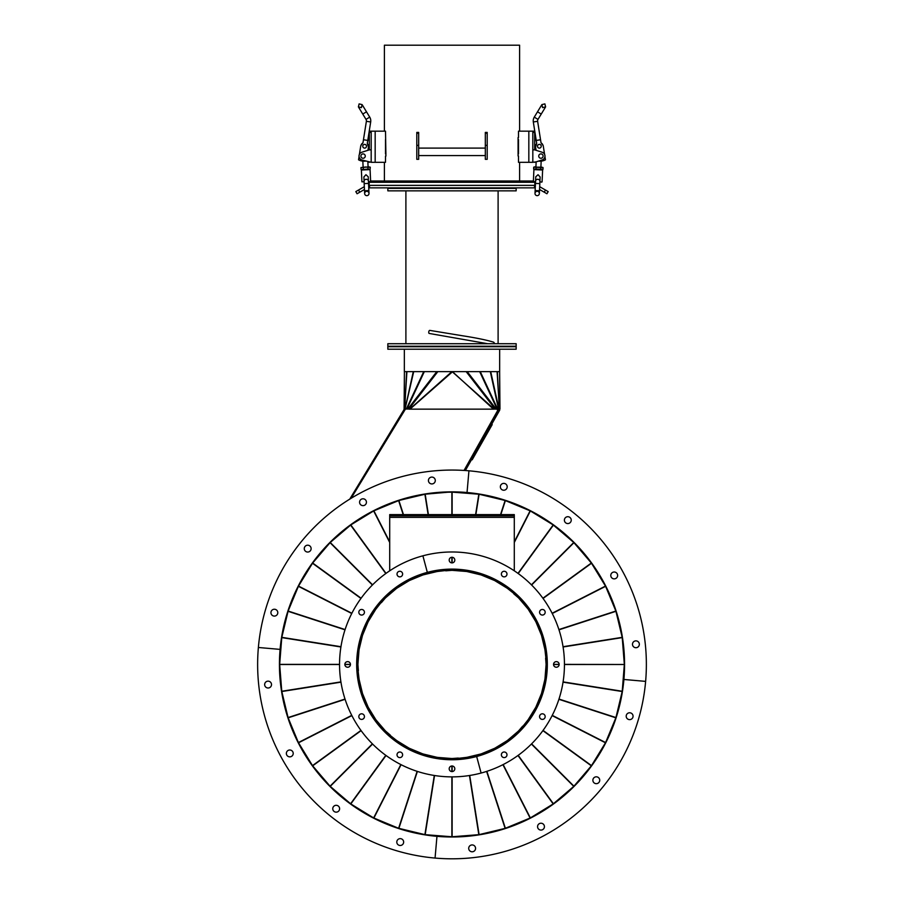 <?xml version="1.0" encoding="UTF-8"?>
<svg xmlns="http://www.w3.org/2000/svg" width="904" height="904" viewBox="0 0 904 904"><rect width="100%" height="100%" fill="white"/><g stroke="black" fill="none" stroke-linecap="round" stroke-linejoin="round"><path stroke-width="1.36" d="M452 570.367A94.072 94.072 0 0 0 357.927 664.35A94.072 94.072 0 0 0 451.842 758.501L452 759.439A94.999 94.999 0 0 0 546.999 664.508A94.999 94.999 0 0 0 452.158 569.43L452.158 570.367A94.072 94.072 0 0 0 452 570.367L452 569.43A94.999 94.999 0 0 0 357.001 664.35A94.999 94.999 0 0 0 451.842 759.439L451.842 758.501A94.072 94.072 0 0 0 452 758.501L452.113 758.524M451.887 570.334L452.158 570.345A94.072 94.072 0 0 1 546.072 664.508A94.072 94.072 0 0 1 452 758.501L452 759.439M518.851 730.613L522.614 726.206M523.619 725.415L527.823 720.104M452.475 758.501L458.26 758.049M459.526 758.196L466.249 757.416M467.176 757.269L480.623 754.038M481.516 753.755L494.285 748.455M495.121 748.037L506.907 740.817M507.675 740.263L518.184 731.279M528.377 719.347L535.597 707.561M536.027 706.725L541.315 693.944M541.609 693.052L544.841 679.616M544.988 678.689L546.072 664.903M518.184 597.589L513.766 593.815M512.986 592.809L507.675 588.606M546.072 663.965L545.609 658.18M545.767 656.914L544.988 650.179M544.841 649.253L541.609 635.806M541.315 634.913L536.027 622.144M535.597 621.308L528.377 609.522M527.823 608.765L518.851 598.245M506.907 588.052L495.121 580.831M494.285 580.402L481.516 575.113M480.623 574.82L467.176 571.599M466.249 571.452L452.475 570.367M452 570.334L452 569.43M385.149 598.245L381.386 602.663M380.381 603.454L376.177 608.765M451.525 570.367L445.74 570.819M444.474 570.661L437.751 571.452M436.824 571.599L423.377 574.82M422.484 575.113L409.715 580.402M408.879 580.831L397.093 588.052M396.325 588.606L385.816 597.589M375.623 609.522L368.403 621.308M367.973 622.144L362.685 634.913M362.391 635.806L359.159 649.253M359.012 650.179L357.927 663.965M385.816 731.279L390.234 735.054M391.014 736.059L396.325 740.263M357.927 664.903L358.391 670.689M358.233 671.954L359.012 678.689M359.159 679.616L362.391 693.052M362.685 693.944L367.973 706.725M368.403 707.561L375.623 719.347M376.177 720.104L385.149 730.613M397.093 740.817L408.879 748.037M409.715 748.455L422.484 753.755M423.377 754.038L436.824 757.269M437.751 757.416L451.525 758.501M531.315 817.34A172.246 172.246 0 0 0 536.309 814.64L536.309 814.64A172.246 172.246 0 0 0 552.231 804.526M554.265 803.046A172.246 172.246 0 0 0 572.91 787.113M574.684 785.339A172.246 172.246 0 0 0 590.617 766.694M592.086 764.66A172.246 172.246 0 0 0 604.9 743.755M606.042 741.517A172.246 172.246 0 0 0 615.432 718.861M616.2 716.465A172.246 172.246 0 0 0 621.929 692.622M622.325 690.136A172.246 172.246 0 0 0 624.246 665.694M624.246 663.174A172.246 172.246 0 0 0 622.325 638.732M621.929 636.246A172.246 172.246 0 0 0 616.2 612.404M615.432 610.008A172.246 172.246 0 0 0 606.042 587.351M604.9 585.114A172.246 172.246 0 0 0 592.086 564.209M590.617 562.175A172.246 172.246 0 0 0 574.684 543.53M572.91 541.745A172.246 172.246 0 0 0 554.265 525.823M552.231 524.343A172.246 172.246 0 0 0 531.315 511.528M529.077 510.387A172.246 172.246 0 0 0 506.421 501.008M504.036 500.228A172.246 172.246 0 0 0 480.182 494.499M477.707 494.115A172.246 172.246 0 0 0 453.254 492.183M465.357 470.521L499.72 410.122L498.906 409.659L464.328 470.453M329.316 543.53A172.246 172.246 0 0 0 315.586 559.26L315.338 559.067M450.746 492.183A172.246 172.246 0 0 0 426.292 494.115M423.818 494.499A172.246 172.246 0 0 0 399.963 500.228M397.579 501.008A172.246 172.246 0 0 0 374.923 510.387M372.685 511.528A172.246 172.246 0 0 0 351.769 524.343M349.735 525.823A172.246 172.246 0 0 0 331.09 541.745M405.094 409.659L404.291 409.173L349.746 499.144M404.291 409.173L405.274 409.365L404.031 409.015L404.789 409.139L406.585 371.634M497.189 409.659L498.906 409.659M304.614 574.684L310.456 565.723M351.475 498.081L350.842 497.324M494.963 409.15L498.511 409.015L464.034 470.442M452 491.866L425.174 494.194L398.879 500.488L373.759 510.873L350.808 524.93L330.231 542.479L312.569 563.135L298.444 586.188L288.093 611.172L281.777 637.478L279.664 664.384L339.554 664.384M351.486 497.708L405.489 409.015L408.902 409.015L407.851 409.015L436.79 371.634M404.224 409.037L404.404 371.634L404.099 409.015M497.415 371.634L499.211 409.116L499.901 409.015L499.641 371.747L499.968 409.015L498.511 409.015L490.296 371.634M405.399 409.162L404.574 409.015L406.913 371.634M413.275 371.634L405.048 409.015L413.704 371.634M409.037 409.15L494.013 409.15M409.987 409.15L452.531 371.736L493.313 409.015L496.149 409.015L467.21 371.634M498.364 409.275L498.951 409.015L490.725 371.634M499.618 409.037L498.319 409.354M498.782 409.297L499.426 409.015L497.087 371.634M452.384 371.872L494.16 409.015M451.616 371.872L409.84 409.015M499.652 349.215L499.652 371.634L404.348 371.634L404.348 349.215M476.555 346.718L387.839 346.718L387.839 349.215L516.161 349.215L516.161 346.718L476.555 346.718M315.586 559.26A172.246 172.246 0 0 0 313.383 562.175M311.914 564.209A172.246 172.246 0 0 0 306.659 571.983M305.247 575.08L304.874 574.854A172.246 172.246 0 0 0 299.1 585.114M307.405 552.039A3.424 3.424 0 0 0 311.112 548.92A3.424 3.424 0 0 0 308.004 545.214A3.424 3.424 0 0 0 304.286 548.321A3.424 3.424 0 0 0 307.405 552.039A3.424 3.424 0 0 0 311.112 548.92A3.424 3.424 0 0 0 308.004 545.214M596.595 776.83A3.424 3.424 0 0 0 592.888 779.949A3.424 3.424 0 0 0 595.996 783.655A3.424 3.424 0 0 0 599.714 780.536A3.424 3.424 0 0 0 596.595 776.83A3.424 3.424 0 0 0 592.888 779.949A3.424 3.424 0 0 0 595.996 783.655M529.077 818.482A172.246 172.246 0 0 1 506.421 827.861M504.036 828.64A172.246 172.246 0 0 1 480.182 834.358M477.707 834.754A172.246 172.246 0 0 1 453.254 836.675M450.746 836.675A172.246 172.246 0 0 1 426.292 834.754M423.818 834.358A172.246 172.246 0 0 1 399.963 828.64M397.579 827.861A172.246 172.246 0 0 1 374.923 818.482M372.685 817.34A172.246 172.246 0 0 1 351.769 804.526M349.735 803.046A172.246 172.246 0 0 1 331.09 787.113M329.316 785.339A172.246 172.246 0 0 1 313.383 766.694M311.914 764.66A172.246 172.246 0 0 1 299.1 743.755M297.958 741.517A172.246 172.246 0 0 1 288.568 718.861M287.8 716.465A172.246 172.246 0 0 1 282.071 692.622M281.675 690.136A172.246 172.246 0 0 1 279.754 665.694M279.754 663.174A172.246 172.246 0 0 1 281.675 638.732M282.071 636.246A172.246 172.246 0 0 1 287.8 612.404M288.568 610.008A172.246 172.246 0 0 1 297.958 587.351M629.331 719.618A3.424 3.424 0 0 0 633.049 716.51A3.424 3.424 0 0 0 629.93 712.793A3.424 3.424 0 0 0 626.212 715.911A3.424 3.424 0 0 0 629.331 719.618M540.694 830.064A3.424 3.424 0 0 0 544.411 826.945A3.424 3.424 0 0 0 541.293 823.239A3.424 3.424 0 0 0 537.575 826.346A3.424 3.424 0 0 0 540.694 830.064M471.843 851.771A3.424 3.424 0 0 0 475.56 848.653A3.424 3.424 0 0 0 472.442 844.946A3.424 3.424 0 0 0 468.724 848.054A3.424 3.424 0 0 0 471.843 851.771M435.061 858.065A194.371 194.371 0 0 0 645.625 681.379A194.371 194.371 0 0 0 468.939 470.803A194.371 194.371 0 0 0 258.374 647.49A194.371 194.371 0 0 0 435.061 858.065L436.96 836.336A172.562 172.562 0 0 0 623.907 679.469L645.625 681.379L623.907 679.469A172.562 172.562 0 0 0 467.04 492.522A172.562 172.562 0 0 0 280.093 649.388L258.374 647.49L280.093 649.388A172.562 172.562 0 0 0 436.96 836.336L435.061 858.065M399.105 571.362A2.802 2.802 0 0 0 397.116 574.786A2.802 2.802 0 0 0 400.551 576.775A2.802 2.802 0 0 0 402.529 573.339A2.802 2.802 0 0 0 399.105 571.362M360.911 609.556A2.802 2.802 0 0 0 358.922 612.98A2.802 2.802 0 0 0 362.357 614.969A2.802 2.802 0 0 0 364.335 611.533A2.802 2.802 0 0 0 360.911 609.556M346.921 661.728A2.802 2.802 0 0 0 344.944 665.163A2.802 2.802 0 0 0 348.379 667.141A2.802 2.802 0 0 0 350.356 663.705A2.802 2.802 0 0 0 346.921 661.728M360.911 713.9A2.802 2.802 0 0 0 358.922 717.335A2.802 2.802 0 0 0 362.357 719.313A2.802 2.802 0 0 0 364.335 715.878A2.802 2.802 0 0 0 360.911 713.9M399.105 752.094A2.802 2.802 0 0 0 397.116 755.529A2.802 2.802 0 0 0 400.551 757.507A2.802 2.802 0 0 0 402.529 754.072A2.802 2.802 0 0 0 399.105 752.094M451.277 766.072A2.802 2.802 0 0 0 449.288 769.507A2.802 2.802 0 0 0 452.723 771.485A2.802 2.802 0 0 0 454.712 768.05A2.802 2.802 0 0 0 451.277 766.072M481.109 773.044A112.446 112.446 0 0 1 343.384 693.537A112.446 112.446 0 0 1 422.891 555.813L427.332 572.368L422.891 555.813A112.446 112.446 0 0 1 560.616 635.331A112.446 112.446 0 0 1 481.109 773.044L476.668 756.501L481.109 773.044M476.668 756.501A95.315 95.315 0 0 1 359.928 689.108A95.315 95.315 0 0 1 427.332 572.368A95.315 95.315 0 0 1 544.072 639.761A95.315 95.315 0 0 1 476.668 756.501M279.664 664.384L339.554 664.429L279.664 664.485L281.777 691.39L288.093 717.686L298.388 742.557L312.569 765.733L330.141 786.299L350.808 803.938L373.646 817.928L398.619 828.29L425.038 834.652L452 836.776L478.962 834.652L505.121 828.38L530.354 817.928L553.191 803.938L573.769 786.39L591.431 765.733L605.556 742.67L615.906 717.686L622.223 691.39L624.336 664.485L564.446 664.485M350.458 664.429L344.853 664.429L350.458 664.429M350.458 664.485L344.853 664.485M339.554 664.485L279.664 664.485M564.446 664.384L624.336 664.485M559.147 664.429L553.542 664.429L559.147 664.429M559.147 664.485L553.542 664.485M624.336 664.384L622.223 637.478L615.906 611.172L605.612 586.312L591.431 563.135L573.769 542.479L553.191 524.93L530.241 510.873L505.121 500.488L479.097 494.239L451.864 492.092L451.864 514.613M553.542 664.384L559.147 664.384M344.853 664.384L350.458 664.384M274.669 609.251A3.424 3.424 0 0 0 270.951 612.358A3.424 3.424 0 0 0 274.07 616.076A3.424 3.424 0 0 0 277.788 612.957A3.424 3.424 0 0 0 274.669 609.251M363.306 498.805A3.424 3.424 0 0 0 359.589 501.923A3.424 3.424 0 0 0 362.707 505.63A3.424 3.424 0 0 0 366.425 502.522A3.424 3.424 0 0 0 363.306 498.805M432.157 477.097A3.424 3.424 0 0 0 428.439 480.216A3.424 3.424 0 0 0 431.558 483.922A3.424 3.424 0 0 0 435.276 480.804A3.424 3.424 0 0 0 432.157 477.097M468.939 470.803L467.04 492.522L468.939 470.803M507.189 487.098A3.424 3.424 0 0 0 504.07 483.391A3.424 3.424 0 0 0 500.364 486.499A3.424 3.424 0 0 0 503.471 490.217A3.424 3.424 0 0 0 507.189 487.098M571.226 520.433A3.424 3.424 0 0 0 568.107 516.726A3.424 3.424 0 0 0 564.401 519.834A3.424 3.424 0 0 0 567.509 523.552A3.424 3.424 0 0 0 571.226 520.433M617.624 575.735A3.424 3.424 0 0 0 614.517 572.029A3.424 3.424 0 0 0 610.799 575.136A3.424 3.424 0 0 0 613.918 578.854A3.424 3.424 0 0 0 617.624 575.735M639.331 644.586A3.424 3.424 0 0 0 636.224 640.879A3.424 3.424 0 0 0 632.506 643.987A3.424 3.424 0 0 0 635.625 647.705A3.424 3.424 0 0 0 639.331 644.586M396.811 841.76A3.424 3.424 0 0 0 399.93 845.477A3.424 3.424 0 0 0 403.636 842.358A3.424 3.424 0 0 0 400.528 838.652A3.424 3.424 0 0 0 396.811 841.76M332.774 808.436A3.424 3.424 0 0 0 335.892 812.142A3.424 3.424 0 0 0 339.599 809.024A3.424 3.424 0 0 0 336.491 805.317A3.424 3.424 0 0 0 332.774 808.436M286.376 753.134A3.424 3.424 0 0 0 289.483 756.84A3.424 3.424 0 0 0 293.201 753.721A3.424 3.424 0 0 0 290.082 750.015A3.424 3.424 0 0 0 286.376 753.134M264.669 684.283A3.424 3.424 0 0 0 267.776 687.989A3.424 3.424 0 0 0 271.494 684.87A3.424 3.424 0 0 0 268.375 681.164A3.424 3.424 0 0 0 264.669 684.283M504.895 757.507A2.802 2.802 0 0 0 506.884 754.072A2.802 2.802 0 0 0 503.449 752.094A2.802 2.802 0 0 0 501.471 755.529A2.802 2.802 0 0 0 504.895 757.507M543.089 719.313A2.802 2.802 0 0 0 545.078 715.878A2.802 2.802 0 0 0 541.643 713.9A2.802 2.802 0 0 0 539.665 717.335A2.802 2.802 0 0 0 543.089 719.313M557.079 667.141A2.802 2.802 0 0 0 559.056 663.705A2.802 2.802 0 0 0 555.621 661.728A2.802 2.802 0 0 0 553.643 665.163A2.802 2.802 0 0 0 557.079 667.141M543.089 614.969A2.802 2.802 0 0 0 545.078 611.533A2.802 2.802 0 0 0 541.643 609.556A2.802 2.802 0 0 0 539.665 612.98A2.802 2.802 0 0 0 543.089 614.969M504.895 576.775A2.802 2.802 0 0 0 506.884 573.339A2.802 2.802 0 0 0 503.449 571.362A2.802 2.802 0 0 0 501.471 574.786A2.802 2.802 0 0 0 504.895 576.775M452.723 562.796A2.802 2.802 0 0 0 454.712 559.361A2.802 2.802 0 0 0 451.277 557.372A2.802 2.802 0 0 0 449.288 560.808A2.802 2.802 0 0 0 452.723 562.796M491.652 424.292L492.194 424.609L489.12 430.021L472.182 459.797L471.639 459.492M519.597 45.2L519.597 131.17L519.597 45.2L384.403 45.2L384.403 131.17M519.597 162.313L519.597 181.003L519.597 162.313M385.511 156.087L385.511 162.313L371.182 162.313L371.182 131.17L385.511 131.17L385.918 156.087M385.511 153.906L385.511 139.578L385.918 153.906M518.082 155.996L518.082 137.498M518.082 139.578L518.082 153.906M416.8 154.222L416.8 135.532M487.199 135.532L487.199 154.222M533.609 182.258L533.609 181.455M370.391 181.003L533.609 181.003M518.489 137.498L518.489 131.17L532.818 131.17L532.818 162.313L536.151 161.85L535.914 166.901M518.489 155.996L518.489 162.313L532.818 162.313M518.489 139.578L518.489 153.906M416.8 133.25L416.8 132.413L418.676 132.413L418.676 133.25L416.8 133.25L416.8 159.285M418.676 133.25L418.676 159.285M485.324 133.25L485.324 132.413L487.199 132.413L487.199 133.25L485.324 133.25L485.324 159.285M487.199 133.25L487.199 159.285M535.326 134.696A3.074 3.074 0 0 0 534.693 134.436L534.693 134.447M540.92 153.906A2.181 2.181 0 0 1 543.101 156.087A2.181 2.181 0 0 1 540.92 158.268A2.181 2.181 0 0 1 538.739 156.087A2.181 2.181 0 0 1 540.92 153.906M532.818 132.413L532.818 149.861L534.693 149.861L534.693 131.17L532.818 131.17L532.818 132.413L534.693 132.413M534.693 149.861L542.14 152.234A4.045 4.045 0 0 1 542.14 159.952L534.693 162.313M537.507 111.802L541.236 114.073L537.993 119.396L545.609 106.887L542.603 107.621L541.88 104.615L534.275 117.124A7.164 7.164 0 0 0 533.315 121.972L536.23 140.425L540.547 139.747L537.62 121.294A2.802 2.802 0 0 1 537.993 119.396L534.275 117.124M544.942 156.584L545.451 159.793A11.458 11.458 0 0 1 538.468 161.115M539.36 144.369A1.864 1.864 0 0 1 541.225 146.245A1.864 1.864 0 0 1 539.36 148.109A1.864 1.864 0 0 1 537.496 146.245A1.864 1.864 0 0 1 539.36 144.369M536.061 150.29L535.518 146.855L536.716 143.51L536.23 140.425M540.445 139.137L541.033 142.821L543.202 145.634L544.592 154.381M545.451 159.793A11.458 11.458 0 0 1 541.168 161.138L540.886 167.138M535.631 146.527A3.74 3.74 0 0 1 536.671 143.646M541.123 142.945A3.74 3.74 0 0 1 542.988 145.363M539.27 148.109A1.864 1.864 0 0 1 537.496 146.154A1.864 1.864 0 0 1 539.451 144.38A1.864 1.864 0 0 1 541.225 146.324A1.864 1.864 0 0 1 539.27 148.109M536.049 167.274L540.716 167.489L540.637 169.251L542.976 169.364L538.287 169.511C533.484 169.285 533.484 169.285 538.287 169.511C543.089 169.726 543.089 169.726 538.287 169.511L533.631 168.935L533.71 167.161L534.897 166.856L536.049 167.274L535.97 169.037L534.784 169.342M538.049 174.709L540.129 176.981L539.925 181.184A2.181 1.887 2.6 0 0 535.575 180.981L535.767 176.788L538.049 174.709M537.281 191.286A2.181 2.181 0 0 0 534.998 193.366A2.181 2.181 0 0 0 537.078 195.648A2.181 2.181 0 0 1 534.998 193.366A2.181 2.181 0 0 1 537.281 191.286A2.181 2.181 0 0 1 539.36 193.569A2.181 2.181 0 0 0 537.281 191.286M537.078 195.648A2.181 2.181 0 0 0 539.36 193.569A2.181 2.181 0 0 1 537.078 195.648M540.637 169.251L535.97 169.037M533.631 168.935L533.914 169.613L542.626 170.02L542.976 169.364L543.055 167.59L541.903 167.183L533.71 167.161M540.716 167.489L543.055 167.59M369.307 137.25L369.307 140.357L369.307 137.25M363.08 158.268A2.181 2.181 0 0 1 360.899 156.087A2.181 2.181 0 0 1 363.08 153.906A2.181 2.181 0 0 1 365.261 156.087A2.181 2.181 0 0 1 363.08 158.268M371.182 131.17L369.307 131.17L369.307 149.861L371.182 149.861M367.86 139.815L367.284 143.51L368.482 146.855L367.939 150.29L369.307 149.861L361.86 152.234A4.045 4.045 0 0 0 361.86 159.952L371.182 162.313M368.086 166.901L367.849 161.85L369.307 162.313M362.764 114.073L366.007 119.396L362.764 114.073L366.493 111.802L362.12 104.615L361.397 107.621L358.391 106.887L362.764 114.073L358.391 106.887L359.125 103.892L362.12 104.615M369.725 117.124L366.007 119.396A2.802 2.802 0 0 1 366.38 121.294L370.685 121.972A7.164 7.164 0 0 0 369.725 117.124L366.493 111.802M366.38 121.294L363.453 139.747L367.77 140.425L370.685 121.972M364.64 148.109A1.864 1.864 0 0 1 362.775 146.245A1.864 1.864 0 0 1 364.64 144.369A1.864 1.864 0 0 1 366.504 146.245A1.864 1.864 0 0 1 364.64 148.109M363.453 139.747L362.967 142.821L360.798 145.634L359.408 154.381M359.057 156.584L358.549 159.793A11.458 11.458 0 0 0 365.532 161.115M367.329 143.646A3.74 3.74 0 0 1 368.369 146.527M361.012 145.363A3.74 3.74 0 0 1 362.877 142.945M364.73 148.109A1.864 1.864 0 0 1 362.775 146.324A1.864 1.864 0 0 1 364.64 144.369M368.03 169.037L369.759 169.319L365.713 169.511C370.516 169.285 370.516 169.285 365.713 169.511C360.911 169.726 360.911 169.726 365.713 169.511L361.024 169.364L360.945 167.59L365.6 167.014L367.951 167.274L368.03 169.037L362.21 169.669M363.871 176.981L365.95 174.709L368.233 176.788L368.425 180.981A2.181 1.887 -2.6 0 0 364.075 181.184L363.871 176.981M368.866 190.563L368.538 183.41L364.176 183.614L364.515 190.767L368.866 190.563L369.001 193.366A2.181 2.181 0 0 1 366.922 195.648A2.181 2.181 0 0 0 369.001 193.366A2.181 2.181 0 0 0 366.719 191.286A2.181 2.181 0 0 0 364.64 193.569A2.181 2.181 0 0 1 366.719 191.286M366.922 195.648A2.181 2.181 0 0 1 364.64 193.569A2.181 2.181 0 0 0 366.922 195.648M363.363 169.251L363.284 167.489M367.951 167.274L370.29 167.161L370.086 169.613L361.374 170.02L361.916 181.84L364.097 181.749M369.103 166.856L360.945 167.59M368.629 185.365L369.51 185.365L369.51 187.862L368.742 187.862M535.258 187.862L534.49 187.862L534.49 185.365L369.51 185.365L535.371 185.365M534.49 187.862L369.51 187.862M539.552 189.49L544.242 192.202L545.485 190.043L548.186 191.603L546.931 193.761L544.242 192.202M539.677 186.687L545.485 190.043M358.515 190.043L359.758 192.202L357.069 193.761L355.814 191.603L364.323 186.687M359.758 192.202L364.448 189.49M516.161 188.36L387.839 188.36L387.839 190.846L516.161 190.846L516.161 188.36M534.852 185.365L534.852 182.258L369.148 182.258L369.148 185.365M476.555 343.723L387.839 343.723L387.839 346.221L516.161 346.221L516.161 343.723L476.555 343.723M389.703 515.856L389.703 514.613L395.929 514.613L395.929 515.856L389.703 515.856L389.703 570.819M514.297 570.819L514.297 515.856L508.071 515.856L508.071 514.613L514.297 514.613L514.297 515.856M395.929 514.613L508.071 514.613M395.929 515.856L508.071 515.856M494.307 343.723A1.559 1.345 -71.7 0 0 493.437 342.119C486.499 340.006 476.171 337.881 462.441 335.757L429.784 330.389A1.559 0.746 100.3 0 0 428.756 331.926A1.559 0.746 100.3 0 0 429.231 333.452L487.697 343.723M437.83 371.634L408.902 409.015M406.337 409.015L423.727 371.634M424.326 371.634L406.936 409.015M495.098 409.015L466.17 371.634M497.064 409.015L479.674 371.634M480.273 371.634L497.663 409.015M452.136 765.982L452.136 771.575M452.136 776.875L452.136 836.765M563.079 681.887L622.234 691.255M622.189 691.526L563.045 682.158M558.988 699.052L615.94 717.561M615.861 717.821L558.898 699.312M552.254 715.358L605.612 742.557M605.488 742.794L552.129 715.606M543.055 730.421L591.499 765.62M591.34 765.835L542.886 730.635M531.608 743.845L573.95 786.197M573.769 786.39L531.416 744.037M518.207 755.326L553.406 803.78M553.191 803.938L517.981 755.484M503.166 764.558L530.354 817.928M530.117 818.041L502.929 764.682M486.872 771.338L505.381 828.29M505.121 828.38L486.623 771.417M469.718 775.474L479.097 834.629M478.826 834.663L469.458 775.519M451.864 836.765L451.864 776.875M451.864 771.575L451.864 765.982M434.541 775.519L425.174 834.663M424.903 834.629L434.282 775.474M417.377 771.417L398.879 828.38M398.619 828.29L417.128 771.338M401.071 764.682L373.883 818.041M373.646 817.928L400.834 764.558M386.019 755.484L350.808 803.938M350.594 803.78L385.793 755.326M372.584 744.037L330.231 786.39M330.05 786.197L372.391 743.845M361.114 730.635L312.66 765.835M312.501 765.62L360.945 730.421M351.871 715.606L298.512 742.794M298.388 742.557L351.746 715.358M345.102 699.312L288.139 717.821M288.06 717.561L345.012 699.052M340.955 682.158L281.811 691.526M281.765 691.255L340.921 681.887M451.864 562.887L451.864 557.282M340.921 646.981L281.765 637.602M281.811 637.343L340.955 646.71M345.012 629.817L288.06 611.307M288.139 611.047L345.102 629.557M351.746 613.5L298.388 586.312M298.512 586.074L351.871 613.262M360.945 598.448L312.501 563.248M312.66 563.022L361.114 598.233M372.391 585.012L330.05 542.671M330.231 542.479L372.584 584.831M385.793 573.543L350.594 525.088M350.808 524.93L386.019 573.385M389.703 542.468L373.646 510.941M373.883 510.816L389.703 541.869M403.173 514.613L398.619 500.579M398.879 500.488L403.466 514.613M428.134 514.613L424.903 494.239M425.174 494.194L428.406 514.613M452.136 492.092L452.136 514.613M452.136 557.282L452.136 562.887M475.594 514.613L478.826 494.194M479.097 494.239L475.866 514.613M500.533 514.613L505.121 500.488M505.381 500.579L500.827 514.613M514.297 541.869L530.117 510.816M530.354 510.941L514.297 542.468M517.981 573.385L553.191 524.93M553.406 525.088L518.207 573.543M531.416 584.831L573.769 542.479M573.95 542.671L531.608 585.012M542.886 598.233L591.34 563.022M591.499 563.248L543.055 598.448M552.129 613.262L605.488 586.074M605.612 586.312L552.254 613.5M558.898 629.557L615.861 611.047M615.94 611.307L558.988 629.817M563.045 646.71L622.189 637.343M622.234 637.602L563.079 646.981M375.171 131.17L375.171 162.313M528.829 131.17L528.829 162.313M416.8 145.363L418.676 145.363M485.324 145.363L487.199 145.363M533.315 121.972L537.62 121.294M536.049 145.386L536.264 144.787M533.665 181.772L535.552 181.546M539.903 181.749L541.756 182.145M539.824 183.614L539.485 190.767L535.134 190.563L535.462 183.41L539.824 183.614L539.925 181.184M369.307 132.413L371.182 132.413M367.736 144.787L367.951 145.386M368.448 181.546L370.335 181.772M389.703 517.348L514.297 517.348M405.218 409.297L404.382 409.037M384.403 162.313L384.403 181.003M416.8 159.319L418.676 159.319M485.324 159.319L487.199 159.319M418.676 148.098L485.324 148.098M418.676 155.578L485.324 155.578M534.693 140.357A3.074 3.074 0 0 0 536.095 139.521M545.609 106.887L544.875 103.892L541.88 104.615M542.626 170.02L542.084 181.84M535.134 190.563L534.998 193.366L535.134 190.563M533.914 169.613L533.394 181.003M535.462 183.41L535.575 180.981M539.485 190.767L539.36 193.569M367.905 139.521A3.074 3.074 0 0 0 369.307 140.357M369.307 134.436L369.307 134.436A3.074 3.074 0 0 0 368.674 134.696M363.114 167.138L362.832 161.138M368.538 183.41L368.425 180.981M370.086 169.613L370.606 181.003M361.374 170.02L361.024 169.364M364.176 183.614L364.075 181.184M364.515 190.767L364.64 193.569M498.104 190.846L498.104 343.723M405.896 190.846L405.896 343.723"/></g></svg>
